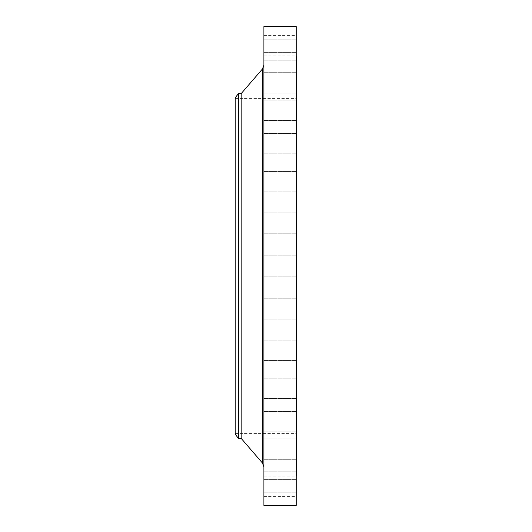 <?xml version="1.0" encoding="UTF-8"?>
<svg xmlns="http://www.w3.org/2000/svg" width="532" height="532" viewBox="0 0 532 532"><rect width="100%" height="100%" fill="white"/><g stroke="black" fill="none" stroke-linecap="round" stroke-linejoin="round"><path stroke-width="0.4" stroke-dasharray="2.66 2" d="M296.224 350.282L296.224 340.108L296.224 350.282M263.905 350.282L263.905 340.108L263.905 350.282M296.224 388.36L296.224 378.186L296.224 388.36M263.905 388.36L263.905 378.186L263.905 388.36M296.224 421.736L296.224 411.562L296.224 421.736M263.905 421.736L263.905 411.562L263.905 421.736M296.224 449.128L296.224 469.483L296.224 449.128M263.905 449.128L263.905 469.483L263.905 449.128M296.224 482.019L296.224 471.844L296.224 482.019M263.905 482.019L263.905 471.844L263.905 482.019M296.224 486.248L296.224 476.074L296.224 486.248M263.905 486.248L263.905 476.074L263.905 486.248M296.224 308.966L296.224 298.791L296.224 308.966M263.905 308.966L263.905 298.791L263.905 308.966M296.224 505.4L296.224 26.6M263.905 505.4L263.905 26.6M296.224 223.034L296.224 212.86L296.224 223.034M263.905 223.034L263.905 212.86L263.905 223.034M296.224 181.718L296.224 171.543L296.224 181.718M263.905 181.718L263.905 171.543L263.905 181.718M296.224 143.64L296.224 133.465L296.224 143.64M263.905 143.64L263.905 133.465L263.905 143.64M296.224 110.264L296.224 100.089L296.224 110.264M263.905 110.264L263.905 100.089L263.905 110.264M296.224 82.872L296.224 72.698L296.224 82.872M263.905 82.872L263.905 72.698L263.905 82.872M296.224 62.517L296.224 52.342L296.224 62.517M263.905 62.517L263.905 52.342L263.905 62.517M296.224 49.981L296.224 39.807L296.224 49.981M263.905 49.981L263.905 39.807L263.905 49.981M296.224 45.752L296.224 35.578L296.224 45.752M263.905 45.752L263.905 35.578L263.905 45.752M235.177 434.178L235.177 97.822M238.389 438.368L238.389 93.632M241.162 438.368L241.162 93.632M296.823 475.176L296.823 56.824M296.224 469.483L296.224 479.658L296.224 469.483M263.905 469.483L263.905 479.658L263.905 469.483M263.905 266L263.905 466.93L263.905 266M262.449 68.98L262.449 463.02M263.905 340.108L296.224 340.108L263.905 340.108M263.905 378.186L296.224 378.186L263.905 378.186M263.905 411.562L296.224 411.562L263.905 411.562M263.905 438.953L296.224 438.953L263.905 438.953M263.905 459.309L296.224 459.309L263.905 459.302M263.905 471.844L296.224 471.844L263.905 471.844M263.905 476.074L296.224 476.074M263.905 298.791L296.224 298.791L263.905 298.791M263.905 255.826L296.224 255.826L263.905 255.826M263.905 212.86L296.224 212.86L263.905 212.86M263.905 171.543L296.224 171.543L263.905 171.543M263.905 133.465L296.224 133.465L263.905 133.465M263.905 100.089L296.224 100.089L263.905 100.089M263.905 72.698L296.224 72.698L263.905 72.691M263.905 52.342L296.224 52.342L263.905 52.342M263.905 39.807L296.224 39.807L263.905 39.807M263.905 35.578L296.224 35.578M235.177 98.42L296.823 98.42M235.177 433.58L296.823 433.58M263.905 276.175L296.224 276.175L263.905 276.175M263.905 319.14L296.224 319.14L263.905 319.14M263.905 233.209L296.224 233.209L263.905 233.209M263.905 191.892L296.224 191.892L263.905 191.892M263.905 153.815L296.224 153.815L263.905 153.815M263.905 120.438L296.224 120.438L263.905 120.438M263.905 93.047L296.224 93.047L263.905 93.047M263.905 60.156L296.224 60.156L263.905 60.156M263.905 55.926L296.224 55.926M263.905 360.457L296.224 360.457L263.905 360.457M263.905 398.534L296.224 398.534L263.905 398.534M263.905 431.911L296.224 431.911L263.905 431.911M263.905 479.658L296.224 479.658L263.905 479.658M263.905 492.193L296.224 492.193L263.905 492.193M263.905 496.423L296.224 496.423"/><path stroke-width="0.8" d="M238.389 438.368L238.389 93.632L235.177 97.822L235.177 434.178L238.389 438.368L241.162 438.368L262.449 463.02L262.449 68.98L263.905 65.07M238.389 93.632L241.162 93.632L241.162 438.368M263.905 266L263.905 505.4L296.224 505.4L296.224 26.6L263.905 26.6L263.905 266M296.224 56.824L296.823 56.824L296.823 475.176L296.224 475.176M241.162 93.632L262.449 68.98M262.449 463.02L263.905 466.93"/></g></svg>
